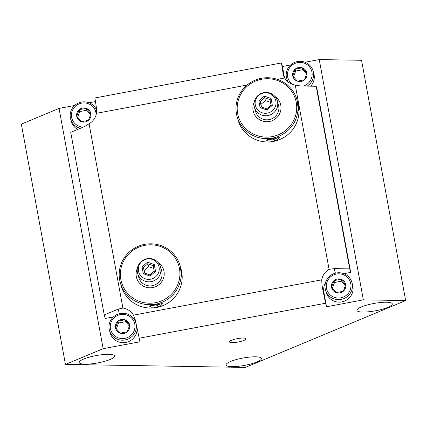 <?xml version="1.0" encoding="UTF-8"?>
<svg xmlns="http://www.w3.org/2000/svg" width="427" height="427" viewBox="0 0 427 427"><rect width="100%" height="100%" fill="white"/><g stroke="black" fill="none" stroke-linecap="round" stroke-linejoin="round"><path stroke-width="0.64" d="M288.342 82.155A13.739 13.434 164.4 0 1 286.661 78.467L287.355 80.938A13.739 13.434 -15.6 0 0 287.515 81.466M310.728 86.174A13.739 13.434 -15.6 0 0 313.813 73.529L313.124 71.058A13.739 13.434 164.4 0 1 307.125 86.115M286.661 78.467A13.739 13.434 164.4 0 1 297.47 61.547A13.739 13.434 164.4 0 1 313.124 71.058M303.346 86.051A12.367 12.089 -15.6 0 0 311.827 71.544A12.367 12.089 -15.6 0 0 297.635 62.593A12.367 12.089 -15.6 0 0 287.761 72.024A12.367 12.089 -15.6 0 0 292.741 84.493M302.257 67.813A7.211 7.051 -15.6 0 0 295.169 69.142L302.257 67.813A7.211 7.051 -15.6 0 1 306.901 73.156L302.257 67.813L302.786 69.702L295.697 71.037L293.568 76.855M295.169 69.142A7.211 7.051 -15.6 0 0 297.373 81.157A7.211 7.051 -15.6 0 0 306.901 73.156L304.462 79.828L297.373 81.157L292.73 75.814L295.169 69.142L295.697 71.037M306.607 74.101L302.786 69.702M80.308 128.335A13.739 13.434 164.4 0 1 70.652 119.005L71.346 121.476A13.739 13.434 -15.6 0 0 77.623 129.45M70.652 119.005A13.739 13.434 164.4 0 1 81.456 102.085A13.739 13.434 164.4 0 1 96.79 110.604M96.15 114.676A12.367 12.089 -15.6 0 0 81.621 103.131A12.367 12.089 -15.6 0 0 71.485 115.947A12.367 12.089 -15.6 0 0 83.201 127.129M86.243 108.351A7.211 7.051 -15.6 0 0 79.16 109.686L86.243 108.351A7.211 7.051 -15.6 0 1 90.892 113.694L86.243 108.351L86.772 110.246L79.689 111.575L77.559 117.393M79.16 109.686A7.211 7.051 -15.6 0 0 81.365 121.695A7.211 7.051 -15.6 0 0 90.892 113.694L88.448 120.366L81.365 121.695L76.716 116.357L79.16 109.686L79.689 111.575M90.599 114.644L86.772 110.246M325.47 289.917L326.164 292.388A13.739 13.434 -15.6 0 0 341.819 301.894A13.739 13.434 -15.6 0 0 352.622 284.974L351.933 282.509A13.739 13.434 164.4 0 1 342.326 299.146A13.739 13.434 164.4 0 1 325.47 289.917A13.739 13.434 164.4 0 1 336.273 272.997A13.739 13.434 164.4 0 1 351.933 282.509M336.439 274.038A12.367 12.089 -15.6 0 0 329.19 293.856A12.367 12.089 -15.6 0 0 350.236 289.906A12.367 12.089 -15.6 0 0 336.439 274.038M341.066 279.263A7.211 7.051 -15.6 0 0 333.978 280.592L341.066 279.263A7.211 7.051 -15.6 0 1 345.71 284.606L341.066 279.263L341.595 281.153L334.506 282.482L332.377 288.305M333.978 280.592A7.211 7.051 -15.6 0 0 336.182 292.607A7.211 7.051 -15.6 0 0 345.71 284.606L343.271 291.278L336.182 292.607L331.539 287.264L333.978 280.592L334.506 282.482M345.416 285.551L341.595 281.153M136.272 324.707A13.739 13.434 164.4 0 1 125.469 339.892A13.739 13.434 164.4 0 1 109.461 330.455L110.15 332.927A13.739 13.434 -15.6 0 0 125.805 342.438A13.739 13.434 -15.6 0 0 137.099 328.827M109.461 330.455A13.739 13.434 164.4 0 1 120.265 313.535A13.739 13.434 164.4 0 1 135.919 323.047A13.739 13.434 164.4 0 1 135.994 323.319M120.43 314.576A12.367 12.089 -15.6 0 0 113.182 334.394A12.367 12.089 -15.6 0 0 134.227 330.445A12.367 12.089 -15.6 0 0 120.43 314.576M125.052 319.802A7.211 7.051 -15.6 0 0 117.969 321.131L125.052 319.802A7.211 7.051 -15.6 0 1 129.696 325.144L125.052 319.802L125.581 321.691L118.498 323.02L116.368 328.843M117.969 321.131A7.211 7.051 -15.6 0 0 120.174 333.145A7.211 7.051 -15.6 0 0 129.696 325.144L127.257 331.816L120.174 333.145L115.525 327.803L117.969 321.131L118.498 323.02M129.408 326.089L125.581 321.691M243.86 340.436A8.321 1.735 -10.4 0 1 234.978 342.481A8.321 1.735 -10.4 0 1 229.561 341.835A8.321 1.735 -10.4 0 1 237.433 338.622A8.321 1.735 -10.4 0 1 245.931 338.83A8.321 1.735 -10.4 0 1 243.86 340.436M361.552 60.287L405.65 300.565L361.552 60.287L319.247 59.577L363.345 299.861L326.527 306.767L323.879 292.351A14.988 14.657 164.4 0 1 325.529 282.61M363.345 299.861L405.65 300.565L245.333 367.423L65.448 364.412L21.35 124.134L59.054 108.41L74.613 105.49M362.827 312.057A17.987 3.752 -10.4 0 1 356.919 310.392A17.987 3.752 -10.4 0 1 373.929 303.453A17.987 3.752 -10.4 0 1 392.296 303.896A17.987 3.752 -10.4 0 1 382.154 309.271A17.987 3.752 -10.4 0 1 362.827 312.057M231.957 366.633A17.987 3.752 -10.4 0 1 226.043 364.968A17.987 3.752 -10.4 0 1 243.059 358.029A17.987 3.752 -10.4 0 1 261.425 358.472A17.987 3.752 -10.4 0 1 251.284 363.847A17.987 3.752 -10.4 0 1 231.957 366.633M85.112 364.172A17.987 3.752 -10.4 0 1 79.203 362.507A17.987 3.752 -10.4 0 1 96.214 355.568A17.987 3.752 -10.4 0 1 114.58 356.017A17.987 3.752 -10.4 0 1 104.444 361.386A17.987 3.752 -10.4 0 1 85.112 364.172M138.983 338.253L325.539 303.239L322.043 285.802L321.723 279.829L133.486 315.153L135.119 319.263L139.971 341.781L103.153 348.688L65.448 364.412M103.153 348.688L59.054 108.41M343.868 273.686L350.69 272.41L317.176 89.793L316.188 86.265L300.613 86.003L295.27 85.096L329.089 269.357L334.127 268.62L349.702 268.877L316.188 86.265M350.69 272.41L349.702 268.877M104.236 314.945L118.119 309.159L122.896 308.054L89.078 123.787L84.599 126.541L70.722 132.333L104.236 314.945L105.223 318.473L113.422 316.935M277.385 79.363L284.681 77.992L283.24 74.351L281.441 62.961L94.885 97.97L96.683 109.365L96.438 113.32L247.116 85.042M281.441 62.961L282.428 66.489L290.627 64.952M305.059 62.241L319.247 59.577M89.051 102.779L95.456 101.578M325.539 303.239L326.527 306.767M284.483 77.682L282.428 66.489M122.896 308.054A14.988 14.657 164.4 0 1 133.486 315.153M321.723 279.829A14.988 14.657 164.4 0 1 329.089 269.357M295.27 85.096A14.988 14.657 164.4 0 1 284.681 77.992M96.438 113.32A14.988 14.657 164.4 0 1 89.078 123.787M160.541 266.982L161.678 271.054A11.897 11.63 164.4 0 1 152.327 285.706A11.897 11.63 164.4 0 1 138.77 277.47L137.627 273.403A11.897 11.63 164.4 0 1 146.984 258.751A11.897 11.63 164.4 0 1 160.541 266.982A11.897 11.63 164.4 0 1 152.22 281.393A11.897 11.63 164.4 0 1 137.627 273.403M146.936 259.045A10.467 10.237 164.4 0 1 158.62 272.479A10.467 10.237 164.4 0 1 140.798 275.826A10.467 10.237 164.4 0 1 146.936 259.045M142.031 266.806L147.512 262.199L154.27 264.51L155.535 271.428L150.053 276.034L143.301 273.723L142.031 266.806L143.477 267.537L144.491 273.04L149.866 274.881L154.232 271.209L153.224 265.706L147.843 263.865L143.477 267.537L144.78 273.141M153.72 268.423L148.633 266.683L147.512 262.199M148.633 266.683L144.267 270.35M143.301 273.723L144.491 273.04M149.866 274.881L150.053 276.034M154.232 271.209L155.535 271.428M153.224 265.706L154.27 264.51M156.549 307.146L151.265 307.216L149.45 306.132L155.812 304.515L162.564 303.704L160.803 305.679L156.549 307.146M161.273 303.581L156.303 305.945L150.667 305.551M120.286 282.647A31.091 30.397 164.4 0 1 144.737 244.356A31.091 30.397 164.4 0 1 180.162 265.877A31.091 30.397 164.4 0 1 158.422 303.533A31.091 30.397 164.4 0 1 120.286 282.647L120.809 284.414M180.573 267.435L181.966 274.422L181.705 276.835L180.162 265.877M180.963 268.743L181.096 269.207A31.091 30.397 164.4 0 1 156.645 307.493A31.091 30.397 164.4 0 1 121.22 285.973L121.087 285.508M144.886 245.322A29.821 29.159 164.4 0 1 178.16 283.587A29.821 29.159 164.4 0 1 127.406 293.109A29.821 29.159 164.4 0 1 144.886 245.322M158.139 262.552A14.096 13.781 164.4 0 1 163.909 276.765A14.096 13.781 164.4 0 1 152.642 287.563A14.096 13.781 164.4 0 1 139.021 282.573A14.096 13.781 164.4 0 1 137.377 268.364M277.337 100.9L278.473 104.973A11.897 11.63 164.4 0 1 269.117 119.624A11.897 11.63 164.4 0 1 255.559 111.388L254.423 107.316A11.897 11.63 164.4 0 1 263.779 92.664A11.897 11.63 164.4 0 1 277.337 100.9A11.897 11.63 164.4 0 1 269.015 115.311A11.897 11.63 164.4 0 1 254.423 107.316M263.731 92.963A10.467 10.237 164.4 0 1 275.41 106.398A10.467 10.237 164.4 0 1 257.593 109.744A10.467 10.237 164.4 0 1 263.731 92.963M258.826 100.724L264.308 96.118L271.06 98.429L272.33 105.346L266.848 109.952L260.091 107.641L258.826 100.724L260.273 101.45L261.281 106.958L266.661 108.794L271.028 105.127L270.013 99.624L264.639 97.783L260.273 101.45L261.575 107.06M270.515 102.341L265.429 100.601L264.308 96.118M265.429 100.601L261.062 104.268M260.091 107.641L261.281 106.958M266.661 108.794L266.848 109.952M271.028 105.127L272.33 105.346M270.013 99.624L271.06 98.429M273.339 141.065L268.06 141.134L266.245 140.045L272.602 138.433L279.359 137.622L277.593 139.597L273.339 141.065M278.068 137.499L273.099 139.864L267.462 139.469M237.081 116.566A31.091 30.397 164.4 0 1 261.527 78.274A31.091 30.397 164.4 0 1 296.957 99.795A31.091 30.397 164.4 0 1 275.218 137.451A31.091 30.397 164.4 0 1 237.081 116.566L237.599 118.332M297.368 101.354L298.761 108.341L298.494 110.753L296.957 99.795M297.758 102.661L297.886 103.126A31.091 30.397 164.4 0 1 273.44 141.412A31.091 30.397 164.4 0 1 238.01 119.891L237.882 119.427M261.682 79.241A29.821 29.159 164.4 0 1 294.956 117.505A29.821 29.159 164.4 0 1 244.201 127.027A29.821 29.159 164.4 0 1 261.682 79.241M274.935 96.47A14.096 13.781 164.4 0 1 280.699 110.684A14.096 13.781 164.4 0 1 269.432 121.481A14.096 13.781 164.4 0 1 255.81 116.491A14.096 13.781 164.4 0 1 254.172 102.283M118.119 309.159L119.395 313.728M283.795 76.337L283.24 74.351M335.408 273.189L334.127 268.62M322.043 285.802L323.879 292.351"/></g></svg>
